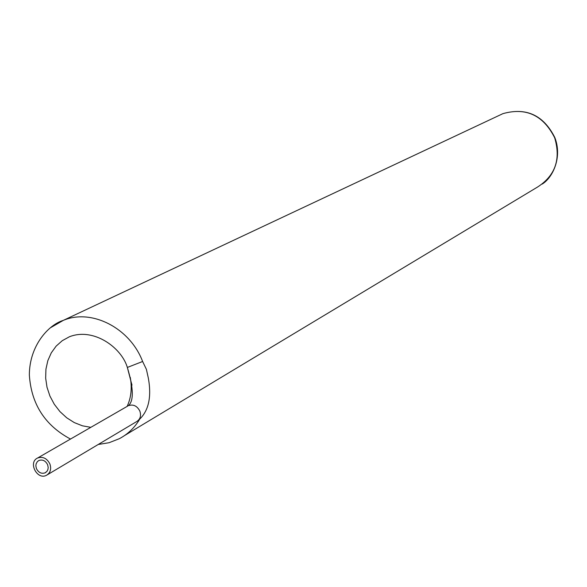 <?xml version="1.0" encoding="UTF-8"?>
<svg xmlns="http://www.w3.org/2000/svg" width="587" height="587" viewBox="0 0 587 587"><rect width="100%" height="100%" fill="white"/><g stroke="black" fill="none" stroke-linecap="round" stroke-linejoin="round"><path stroke-width="0.88" d="M47.364 474.773L136.617 421.613C140.264 419.309 141.342 415.801 139.853 411.098C137.109 405.852 133.278 404.047 128.37 405.69C133.917 400.936 133.579 388.19 127.35 367.44L131.965 385.204M137.519 421.062C148.32 412.36 151.923 398.03 148.328 378.065L146.39 369.318L142.619 361.489C130.013 327.972 91.565 308.336 63.264 320.392L50.709 327.619M36.423 468.587C38.559 472.667 41.494 474.069 45.228 472.792L47.085 471.2L47.921 469.483L48.193 467.487L47.628 464.735C45.507 460.685 42.587 459.269 38.867 460.509L37.385 461.609L36.137 463.818L35.858 465.821L36.423 468.587M49.895 463.957C46.923 458.271 42.829 456.29 37.612 458.014C27.787 462.307 37.216 480.504 46.542 475.257C50.416 472.806 51.531 469.042 49.895 463.957M124.686 435.466L537.318 187.18C555.28 175.74 561.055 159.26 554.649 137.74C543.239 115.191 525.989 107.164 502.898 113.658L498.987 115.5M142.619 361.489L127.35 367.44C121.48 347.438 93.472 327.252 69.398 336.769L62.259 340.687L56.139 346.125L51.274 352.868L47.826 360.66L45.933 369.201L45.661 378.167L47.004 387.222L49.917 396.034L54.29 404.26L59.962 411.612L66.713 417.797L74.3 422.596L82.437 425.817L90.831 427.336M131.84 384.58L131.818 384.074M98.234 444.476L109.094 442.708L119.315 438.694C127.628 434.336 134.328 427.996 139.412 419.668M37.612 458.014L127.592 406.138M70.499 439.054C44.957 425.414 31.236 404.054 29.35 374.968C29.394 345.765 48.457 324.816 63.264 320.392L502.898 113.658C526.238 107.142 543.547 115.111 554.84 137.571C562.361 156.868 553.137 177.289 542.234 184.076M130.241 377.258C132.192 387.985 131.15 397.7 127.13 406.409M45.228 472.792L45.815 472.447"/></g></svg>
